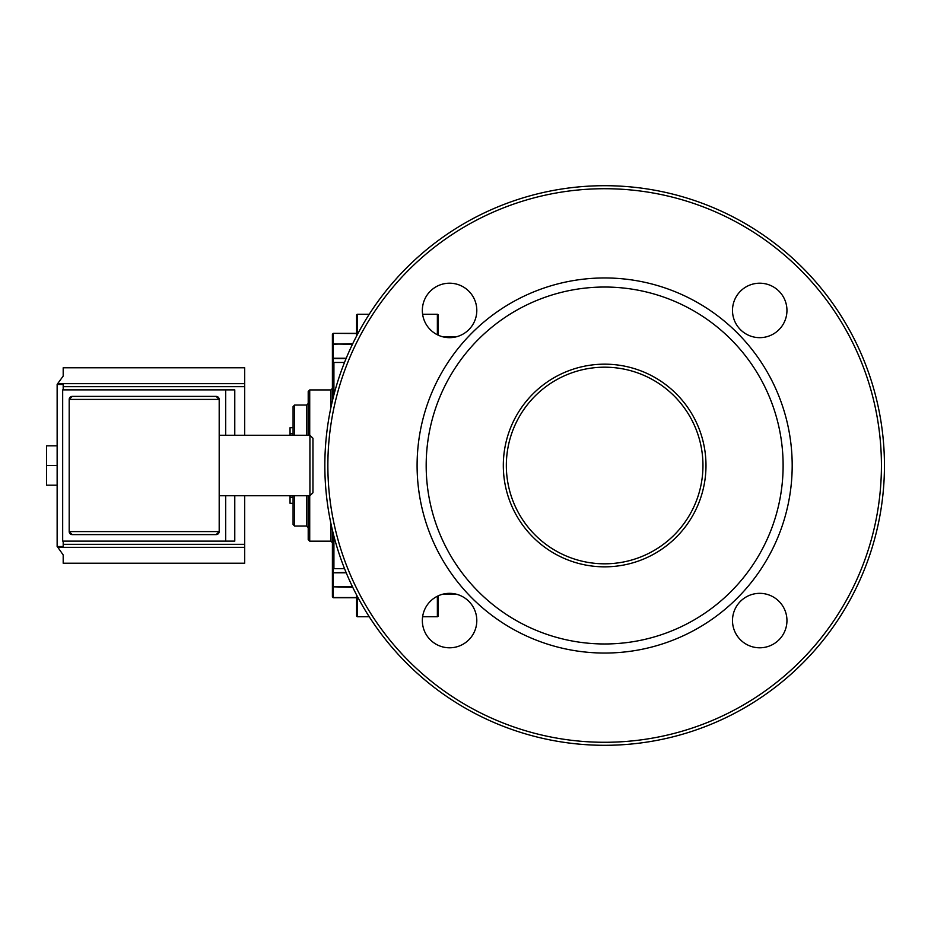 <?xml version="1.0" encoding="UTF-8"?>
<svg xmlns="http://www.w3.org/2000/svg" width="931" height="931" viewBox="0 0 931 931"><rect width="100%" height="100%" fill="white"/><g stroke="black" fill="none" stroke-linecap="round" stroke-linejoin="round"><path stroke-width="1.4" d="M312.956 465.5L312.956 492.72L312.956 438.28L309.93 435.254L309.93 495.746L312.956 492.72M216.167 396.397A3.026 3.026 0 0 1 219.192 399.422L216.167 396.397L72.222 396.397A3.026 3.026 0 0 0 69.197 399.422L72.222 396.397M219.192 531.578L219.192 399.422L69.197 399.422L69.197 531.578A3.026 3.026 0 0 0 72.222 534.603L69.197 531.578L219.192 531.578A3.026 3.026 0 0 1 216.167 534.603L219.192 531.578M72.222 534.603L216.167 534.603M234.775 435.254L234.775 389.88L62.68 389.88L62.68 541.12L225.698 541.12L225.698 495.746M225.698 435.254L225.698 389.88M225.698 541.12L234.775 541.12L234.775 495.746M244.678 544.332L63.192 544.332L63.192 546.532L57.14 546.532L57.85 547.335L244.678 547.335L244.678 495.746M57.14 384.468L63.192 384.468L63.192 386.668L244.678 386.668L244.678 367.768L63.192 367.768L63.192 376.043L57.14 384.363L57.14 546.532M63.192 544.332L63.192 541.12M63.192 389.88L63.192 386.668M244.678 435.254L244.678 386.668M57.85 547.335L63.192 554.957L63.192 563.232L244.678 563.232L244.678 547.335M57.14 445.809L46.55 445.809L46.55 465.5L57.14 465.5M57.14 485.191L46.55 485.191L46.55 465.5M293.079 427.69L290.053 427.69L290.053 435.254M293.079 503.31L290.053 503.31L290.053 495.746M346.053 572.367L333.31 572.798L346.227 572.798M352.465 586.739L333.31 586.739L333.31 572.798M333.31 572.367L333.31 568.655L332.402 569.586L332.402 530.111L332.402 573.193L333.228 572.518M332.402 573.193L332.402 586.798L352.756 587.321M369.246 616.741L357.516 616.741A0.908 0.908 0 0 1 356.608 615.833L356.608 594.979L356.608 597.551L333.31 597.551L333.31 587.321M332.402 586.798L332.402 596.794L333.228 597.714L356.608 597.714M333.31 597.551L332.402 596.794M357.516 596.701L357.516 616.741A0.908 0.908 0 0 1 356.608 615.833L356.608 597.749L333.228 597.725M352.744 343.702L332.402 344.226L332.402 334.287L333.228 333.356L356.608 333.519M369.246 314.259L357.516 314.259A0.908 0.908 0 0 0 356.608 315.167L356.608 333.345L333.228 333.356M332.402 344.226L332.402 361.519L333.228 362.45L333.31 358.679L346.041 358.679M333.31 343.702L333.31 333.519M333.228 343.97L352.453 344.284M346.216 358.249L333.31 358.249L333.31 344.284M332.402 357.841L333.31 358.679M333.31 362.45L344.517 362.45L333.275 362.462M309.72 435.254L309.72 389.926L308.208 391.439L308.208 435.254M308.208 495.746L308.208 539.654L309.72 541.167L309.72 495.746M293.079 495.746L293.079 524.525L294.592 526.038L294.592 495.746M294.592 435.254L294.592 405.043L293.079 406.556L293.079 435.254M438.28 315.167A0.908 0.908 0 0 0 437.372 314.259A0.908 0.908 0 0 1 438.28 315.167L438.28 335.195L438.28 315.167A0.908 0.908 0 0 0 437.372 314.259L422.616 314.259M438.28 615.833A0.908 0.908 0 0 1 437.372 616.741A0.908 0.908 0 0 0 438.28 615.833L438.28 595.805L438.28 615.833A0.908 0.908 0 0 1 437.372 616.741L422.616 616.741M332.402 400.889L332.402 361.519L332.402 400.889M357.516 334.299L357.516 314.259A0.908 0.908 0 0 0 356.608 315.167L356.608 336.021M604.65 563.814A98.314 98.314 0 0 0 689.79 416.343A98.314 98.314 0 0 0 519.51 416.343A98.314 98.314 0 0 0 604.65 563.814M884.45 465.5A279.8 279.8 0 0 1 604.65 745.3A279.8 279.8 0 0 1 324.838 465.5A279.8 279.8 0 0 1 604.65 185.7A279.8 279.8 0 0 1 884.45 465.5M327.863 465.5A276.775 276.775 0 0 0 743.031 705.198A276.775 276.775 0 0 0 743.031 225.802A276.775 276.775 0 0 0 327.863 465.5M604.65 653.05A187.55 187.55 0 0 1 442.225 371.725A187.55 187.55 0 0 1 767.063 371.725A187.55 187.55 0 0 1 604.65 653.05M732.499 310.43A27.22 27.22 0 0 1 773.335 286.853A27.22 27.22 0 0 1 773.335 334.008A27.22 27.22 0 0 1 732.499 310.43M732.499 620.57A27.22 27.22 0 0 1 773.335 596.992A27.22 27.22 0 0 1 773.335 644.147A27.22 27.22 0 0 1 732.499 620.57M422.348 620.57A27.22 27.22 0 0 1 463.184 596.992A27.22 27.22 0 0 1 463.184 644.147A27.22 27.22 0 0 1 422.348 620.57M422.348 310.43A27.22 27.22 0 0 1 463.184 286.853A27.22 27.22 0 0 1 463.184 334.008A27.22 27.22 0 0 1 422.348 310.43M604.65 566.839A101.339 101.339 0 0 1 516.891 414.83A101.339 101.339 0 0 1 692.408 414.83A101.339 101.339 0 0 1 604.65 566.839M604.65 643.973A178.473 178.473 0 0 0 759.207 376.264A178.473 178.473 0 0 0 450.092 376.264A178.473 178.473 0 0 0 604.65 643.973M244.678 383.665L57.85 383.665M293.079 433.741L290.053 433.741M293.079 497.259L290.053 497.259M333.31 568.655L344.551 568.655L333.275 568.643M306.695 495.746L306.695 526.038L308.208 527.551M308.208 403.53L306.695 405.043L306.695 435.254M332.402 388.413L330.889 389.926L330.889 407.627M330.889 523.373L330.889 541.167L332.402 542.68M333.915 568.643L333.915 536.186M333.915 394.814L333.915 362.462M357.516 314.259A0.908 0.908 0 0 0 356.608 315.167M437.372 596.236L437.372 616.741M437.372 314.259L437.372 334.764M219.192 495.746L309.93 495.746M219.192 435.254L309.93 435.254M244.678 367.768L63.192 367.768M244.678 563.232L63.192 563.232M455.748 336.941L443.4 336.941M455.748 594.059L443.4 594.059M356.608 597.749L333.275 597.749M356.608 333.345L333.275 333.345M306.695 405.043L294.592 405.043M306.695 526.038L294.592 526.038M330.889 389.926L309.72 389.926M330.889 541.167L309.72 541.167"/></g></svg>
